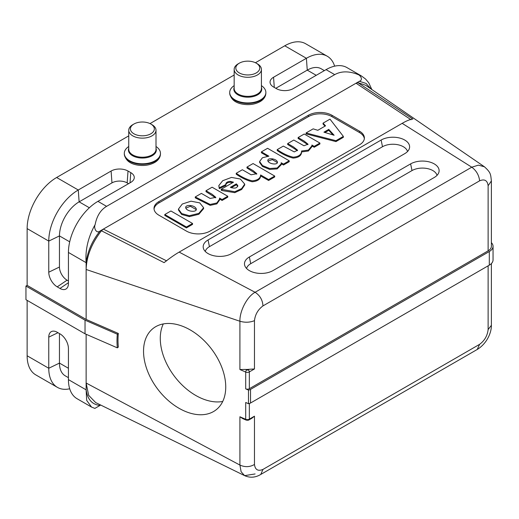 <?xml version="1.0" encoding="UTF-8"?>
<svg xmlns="http://www.w3.org/2000/svg" width="519" height="519" viewBox="0 0 519 519"><rect width="100%" height="100%" fill="white"/><g stroke="black" fill="none" stroke-linecap="round" stroke-linejoin="round"><path stroke-width="0.78" d="M68.43 280.974L67.055 280.182A10.743 6.202 60 0 1 59.458 267.026L59.458 235.911L48.76 241.095A41.721 24.088 -60 0 1 78.265 189.999L111.105 171.036A11.956 6.903 180 0 1 128.018 171.036L130.775 172.626A11.956 6.903 180 0 1 134.252 177.913A11.956 6.903 180 0 1 130.775 182.39L97.929 201.353A41.721 24.088 120 0 0 68.43 252.448L68.43 283.556A11.956 6.903 60 0 1 66.296 288.811A11.956 6.903 60 0 1 59.97 288.441L57.22 286.851A11.956 6.903 60 0 1 48.76 272.203L48.76 241.095L27.131 228.6L27.131 285.372L86.128 319.438L86.128 262.666C85.142 249.808 88.152 237.105 95.152 224.545C96.832 215.949 100.647 209.884 106.583 206.348L334.716 74.639L326.062 69.637L293.222 88.6A11.956 6.903 180 0 1 276.303 88.6L273.552 87.01A11.956 6.903 180 0 1 270.068 82.534A11.956 6.903 180 0 1 273.552 77.247L306.398 58.284L284.762 45.795L255.426 62.734M234.16 75.008L150.01 123.593M128.751 135.868L56.629 177.504L78.265 189.999L79.122 201.846L111.968 182.889A10.743 6.202 180 0 1 127.161 182.889L128.537 183.681M86.128 334.268L86.128 383.022L239.908 465.063L241.114 471.752L244.618 475.638C249.996 478.051 255.387 477.649 260.785 474.437L262.964 469.416C258.008 471.453 255.173 469.805 254.466 464.473C249.879 467.139 245.026 467.334 239.908 465.063L239.908 416.77L245.701 419.294L245.701 402.485L248.471 403.691A4.45 2.569 0 0 0 250.521 403.023L489.3 265.157A12.793 7.389 -0 0 0 493.05 259.935L493.05 246.311A12.793 7.389 0 0 0 491.383 242.665M491.383 181.053L491.383 246.311A11.126 6.423 180 0 1 488.126 250.852L488.126 185.757C487.412 180.424 484.584 178.776 479.627 180.82C478.953 175.137 476.332 170.595 471.765 167.189L402.173 123.347L179.152 252.104C174.903 254.544 169.882 258.053 164.101 262.64L101.439 230.78C91.694 243.229 86.589 256.127 86.128 269.478L239.908 321.242L239.908 369.534L245.591 369.437A11.126 6.423 0 0 0 249.146 369.294L254.466 368.951L249.341 371.909L249.341 388.712A2.783 1.609 180 0 1 245.701 388.861L248.471 390.067A4.45 2.569 0 0 0 250.521 389.393L250.521 403.023M248.471 390.067L248.471 403.691M489.3 265.157L489.3 251.533L250.521 389.393M489.3 251.533A12.793 7.389 0 0 0 493.05 246.311M249.341 388.712L488.126 250.852M192.549 224.39L186.431 227.919L164.795 215.43L164.795 214.522L170.92 210.986L192.549 223.481L192.549 224.39M227.77 196.26L222.087 199.543L219.531 198.07L219.621 199.049L216.851 202.974L210.163 204.441L195.254 196.935L201.391 193.399L210.137 198.446L215.813 197.376L212.128 194.275L205.998 190.739L212.102 187.21L227.77 196.26L227.77 197.168L222.087 200.451L219.531 198.978M219.621 199.049L219.621 199.958L216.851 203.883L210.163 205.349L195.254 197.843L195.254 196.935M215.716 197.836L205.998 191.647L205.998 190.739M236.229 173.281L242.367 169.739L251.112 174.786L256.788 173.722L253.103 170.621L246.973 167.079L253.077 163.556L274.707 176.045L274.707 176.953L268.602 180.476L260.635 175.96L260.635 174.968C260.389 178.393 257.573 180.353 252.195 180.846C246.992 179.593 241.672 177.076 236.229 173.281L236.229 174.189C241.672 177.985 246.992 180.502 252.195 181.754C257.573 181.261 260.389 179.302 260.635 175.876L260.635 175.143M256.691 174.176L246.973 167.987L246.973 167.079M319.912 143.062L314.209 146.358L311.919 145.035L311.971 145.735L308.39 150.101L301.584 150.997C301.5 154.688 298.697 156.751 293.177 157.179C288.026 155.966 282.699 153.449 277.204 149.621L283.329 146.092L294.254 151.911L297.575 150.205L293.585 146.987L287.675 143.581L293.799 140.046L303.946 145.768L308.014 144.191L304.063 140.986L298.114 137.548L304.238 134.019L319.912 143.062L319.912 143.977L314.209 147.266L311.919 145.943M311.971 145.735L311.971 146.643L308.396 151.01L301.597 151.911M301.584 151.905C301.5 155.596 298.697 157.659 293.177 158.087C288.026 156.874 282.699 154.357 277.204 150.529L277.204 149.621M297.478 150.653L287.675 144.49L287.675 143.581M307.916 144.645L298.114 138.456L298.114 137.548M325.004 126.149L323.052 124.067L323.052 123.159L329.993 119.143L343.357 136.406L343.357 137.321L335.949 141.596L306.054 133.876L306.054 132.968L313.165 128.861L317.816 130.301L325.556 125.832L323.052 123.159M221.25 189.26L233.492 182.195L230.54 181.403C228.328 181.384 226.797 182.046 225.94 183.395L225.869 185.491L219.303 188.644L218.797 185.627L222.683 180.722L231.48 177.42L240.368 179.023L244.715 184.102L241.659 188.579L234.789 191.745L221.25 189.26L221.25 190.168L221.924 190.557L234.789 192.653L241.659 189.487L244.715 185.011L244.715 184.102M232.564 182.727L230.54 182.312C228.328 182.292 226.797 182.954 225.94 184.303L225.856 184.53M154.052 209.073A16.686 9.634 180 0 1 158.898 202.942L308.364 116.645A16.686 9.634 180 0 1 331.965 116.645L359.498 132.546A16.686 9.634 180 0 1 364.344 138.677M203.61 207.736L203.61 208.644L198.842 214.276L189.325 216.618L181.669 214.47L178.452 209.994L178.452 209.086L182.292 204.025L191.018 201.19L199.75 202.884L203.61 207.736L198.842 213.367L189.325 215.709L181.669 213.562L178.452 209.086M267.421 156.245L261.407 152.768L261.407 151.859L267.577 148.304L289.206 160.793L289.206 161.701L283.491 165.003L281.175 163.66M289.206 160.793L283.491 164.088L281.175 162.752L281.272 164.692L277.178 168.902L269.653 169.402L262.465 166.443L259.597 162.434L259.597 161.526L262.426 157.75L268.887 156.18L261.407 151.859M324.375 70.616L321.164 68.761A27.812 16.057 120 0 0 307.254 70.136L275.79 88.301M371.831 89.521L368.75 82.781L365.545 79.011L361.386 75.923L356.203 73.828C359.855 74.1 363.91 79.777 359.356 81.295L366.09 83.429L370.851 88.853M186.431 231.098A16.686 9.634 0 0 0 210.026 231.098L359.498 144.807A16.686 9.634 0 0 0 364.383 137.996A16.686 9.634 0 0 0 359.498 131.184L331.965 115.283A16.686 9.634 0 0 0 308.364 115.283L158.898 201.58A16.686 9.634 0 0 0 154.007 208.391A16.686 9.634 0 0 0 158.898 215.203L186.431 231.098M69.702 241.828L59.458 235.911A27.812 16.057 -60 0 1 79.122 201.846L89.365 207.762M246.57 268.472A14.753 8.518 180 0 1 250.735 263.684L412.002 170.576A14.753 8.518 180 0 1 427.072 168.513A14.753 8.518 180 0 1 437.024 175.364M410.626 163.881A16.686 9.634 180 0 1 430.251 162.188A16.686 9.634 180 0 1 438.815 172.522A16.686 9.634 180 0 1 434.228 177.504L272.962 270.613A16.686 9.634 180 0 1 256.276 273.013A16.686 9.634 180 0 1 244.78 265.624A16.686 9.634 180 0 1 249.36 256.989L410.626 163.881L412.002 170.576M205.271 251.443A14.753 8.518 180 0 1 209.436 246.655L382.497 146.734A14.753 8.518 180 0 1 397.567 144.671A14.753 8.518 180 0 1 407.525 151.522M381.128 140.039A16.686 9.634 180 0 1 400.752 138.339A16.686 9.634 180 0 1 409.316 148.674A16.686 9.634 180 0 1 404.729 153.663L231.662 253.583A16.686 9.634 180 0 1 214.97 255.977A16.686 9.634 180 0 1 203.48 248.595A16.686 9.634 180 0 1 208.061 239.953L381.128 140.039L382.497 146.734M239.908 321.242C239.577 311.166 247.044 296.596 255.095 292.281C259.987 295.499 262.608 300.04 262.964 305.912C258.008 309.59 255.173 314.508 254.466 320.658C249.866 322.52 245.013 322.714 239.908 321.242M179.152 252.104L255.095 292.281L471.765 167.189L478.44 165.152L484.454 166.8C491.039 172.833 490.572 174.202 491.383 180.923L488.126 185.757M402.173 123.347C406.474 120.843 410.036 119.402 412.858 119.02L357.954 82.677L356.047 83.209L100.037 231.013C96.404 234.101 93.517 227.925 95.152 224.545M365.512 85.213L357.948 82.67M27.131 228.6A41.721 24.088 -60 0 1 56.629 177.504M100.037 231.013C92.168 240.848 87.536 251.404 86.128 262.666L68.43 252.448M101.432 230.773L103.339 229.113L166.638 260.869M359.356 81.301L356.047 83.209L411.054 119.753M334.716 74.639C340.743 71.259 347.905 70.993 356.196 73.828M326.062 69.637A41.721 24.088 -60 0 1 346.919 67.574L361.399 75.93M334.625 66.166A41.721 24.088 120 0 0 327.255 56.221A41.721 24.088 120 0 0 306.398 58.284L307.254 70.136L316.227 75.32M284.762 45.795A41.721 24.088 -60 0 1 305.62 43.732L327.255 56.221M59.458 333.561L59.458 363.086A27.812 16.057 120 0 0 65.219 375.814L68.43 377.67M100.692 405.047L100.037 405.423C92.168 404.677 87.536 399.481 86.128 389.834L86.686 400.396L91.545 407.071L77.072 398.715A41.721 24.088 -60 0 1 68.43 379.616L68.43 348.509A11.956 6.903 -120 0 0 59.97 333.86L57.22 332.27A11.956 6.903 -120 0 0 51.602 331.492A11.956 6.903 -120 0 0 48.76 337.149L48.76 368.263A41.721 24.088 120 0 0 57.401 387.362A41.721 24.088 120 0 0 69.702 388.77M91.545 407.071L94.847 408.401M100.037 405.423L94.847 408.421M68.43 379.616L86.128 389.834L86.128 383.022L88.665 395.322L95.652 402.549M95.645 402.569L244.618 475.638L255.095 473.957M488.126 265.838L488.126 329.578C487.412 335.728 484.584 340.639 479.627 344.324L477.208 349.488C487.159 343.422 491.571 332.238 491.383 325.309L491.383 263.587M488.126 329.578L491.383 325.316M143.542 351.227A51.452 33.553 52.5 0 1 153.345 328.261A51.452 33.553 52.5 0 1 211.272 348.703A51.452 33.553 52.5 0 1 215.93 409.952A51.452 33.553 52.5 0 1 170.446 402.361A51.452 33.553 52.5 0 1 143.542 351.227M85.032 320.165L85.032 333.795L25.95 299.684L25.95 286.053L85.032 320.165L117.333 334.217A83.436 54.411 -127.5 0 0 117.333 347.847L118.332 347.075A83.436 54.411 -127.5 0 1 118.332 333.451L86.128 319.438M239.908 416.77L242.691 418.58M251.968 418.184L254.466 416.18L249.341 419.144L249.341 403.51M57.401 387.362L35.772 374.874A41.721 24.088 -60 0 1 27.131 355.774L27.131 300.365M85.032 333.795L117.333 347.847M118.332 333.451L117.333 334.217M25.95 286.053L27.131 285.372M222.716 401.472A51.452 33.553 52.5 0 1 181.228 384.138A51.452 33.553 52.5 0 1 160.28 338.407A51.452 33.553 52.5 0 1 163.297 323.921M196.195 209.579L190.402 206.29L185.796 208.106M196.253 209.332L196.253 208.923C194.891 204.765 184.764 204.337 185.737 207.853C186.801 211.752 197.272 212.641 196.253 208.923L196.266 209.131M236.353 183.862L230.339 187.333C234.789 188.773 237.267 188.157 237.754 185.484L236.353 183.862L236.353 184.77L231.247 187.716M237.799 185.834L237.754 186.172M225.94 183.395L225.94 184.303M225.81 184.037L225.869 184.582L219.303 187.735L219.303 188.644M219.303 187.735L218.797 185.627M237.754 186.392L236.353 184.77M277.276 162.551L272.352 159.618L267.888 161.059M277.347 162.259L277.347 161.915C276.672 158.678 267.233 157.276 267.823 160.812C269.043 164.367 278.418 165.185 277.347 161.915L277.36 162.09M283.491 164.088L283.491 165.003M281.272 163.783L277.178 167.994L269.653 168.493L262.465 165.535L259.597 161.526M328.761 129.387L323.921 132.183L334.126 135.264L328.761 129.387L328.761 130.295L324.952 132.494M343.357 136.406L335.949 140.688L335.949 141.596M335.949 140.688L306.054 132.968M332.984 134.921L328.761 130.295M314.209 146.358L314.209 147.266M301.584 150.997L301.597 152.333M274.707 176.045L268.602 179.568L268.602 180.476M268.602 179.568L260.635 174.968M222.087 199.543L222.087 200.451M192.549 223.481L186.431 227.011L186.431 227.919M186.431 227.011L164.795 214.522M128.751 146.501A18.081 10.438 -0 0 0 124.3 153.358A18.081 10.438 -0 0 0 129.594 160.741A18.081 10.438 -0 0 0 149.297 162.998A18.081 10.438 -0 0 0 160.455 153.358A18.081 10.438 -0 0 0 156.005 146.501M133.921 133.792A11.956 6.903 0 0 0 150.834 133.792A11.956 6.903 0 0 0 150.834 124.028A11.956 6.903 0 0 0 133.921 124.028A11.956 6.903 0 0 0 133.921 133.792M133.921 124.028L132.741 124.709A13.63 7.869 -0 0 0 128.751 130.269A13.63 7.869 -0 0 0 132.741 135.835A13.63 7.869 -0 0 0 147.591 137.541A13.63 7.869 -0 0 0 156.005 130.269A13.63 7.869 -0 0 0 152.015 124.709L150.834 124.028M234.16 85.641A18.081 10.438 -0 0 0 229.709 92.499A18.081 10.438 -0 0 0 235.003 99.875A18.081 10.438 -0 0 0 254.706 102.139A18.081 10.438 -0 0 0 265.871 92.499A18.081 10.438 -0 0 0 261.42 85.641M239.33 72.932A11.956 6.903 0 0 0 256.243 72.932A11.956 6.903 0 0 0 256.243 63.169A11.956 6.903 0 0 0 239.33 63.169A11.956 6.903 0 0 0 239.33 72.932M239.33 63.169L238.15 63.85A13.63 7.869 -0 0 0 234.16 69.41A13.63 7.869 -0 0 0 238.15 74.976A13.63 7.869 -0 0 0 253.006 76.682A13.63 7.869 -0 0 0 261.42 69.41A13.63 7.869 -0 0 0 257.424 63.85L256.243 63.169M97.929 201.353L106.583 206.348M273.552 77.247L274.292 87.439M158.898 202.942L158.898 201.58M308.364 116.645L308.364 115.283M331.965 116.645L331.965 115.283M359.498 132.546L359.498 131.184M59.97 288.441L68.43 282.706M57.22 286.851L67.055 280.182M48.76 272.203L59.458 267.026M245.591 369.437L246.7 369.924A1.109 0.642 0 0 0 248.16 369.865L249.146 369.294M250.735 263.684L249.36 256.989M209.436 246.655L208.061 239.953M479.627 180.82L262.964 305.912M248.16 369.865A1.667 0.967 60 0 1 249.341 371.909A2.783 1.609 180 0 1 245.701 372.058L245.701 388.861M254.466 320.658L254.466 368.951M246.7 369.924A1.667 0.817 113.5 0 0 245.701 372.058L239.908 369.534M111.105 171.036L111.968 182.889M128.018 171.036L127.161 182.889M130.775 172.626L130.035 182.818M68.43 368.263L59.458 363.086L48.76 368.263L27.131 355.774M57.959 332.698L48.76 337.149M479.627 344.324L262.964 469.416M245.701 419.294A2.783 1.609 0 0 0 249.341 419.144A1.667 0.967 60 0 1 248.997 419.91C248.432 420.286 247.446 420.338 246.038 420.053A1.667 0.817 -66.5 0 1 245.701 419.294M254.466 464.473L254.466 416.18M189.325 215.709L189.325 216.618M221.924 189.649L221.924 190.557M230.54 181.403L230.54 182.312M160.455 153.89L160.241 155.719C159.515 158.509 157.627 160.78 154.584 162.544C149.128 165.438 142.985 166.197 136.166 164.821C129.134 163.323 125.183 159.677 124.3 153.89A18.081 10.438 0 0 0 129.594 161.273A18.081 10.438 0 0 0 155.162 161.273A18.081 10.438 0 0 0 160.455 153.89L160.455 153.358M128.751 130.269L128.751 149.349A13.63 7.869 -0 0 0 132.741 154.909A13.63 7.869 -0 0 0 147.591 156.615A13.63 7.869 -0 0 0 156.005 149.349L156.005 130.269M156.005 148.259A13.955 8.057 180 0 1 152.242 155.687A13.955 8.057 180 0 1 132.507 155.687A13.955 8.057 180 0 1 128.751 148.259M265.871 93.031L265.657 94.86C264.93 97.65 263.042 99.92 260 101.685C254.537 104.579 248.4 105.338 241.582 103.962C234.549 102.464 230.592 98.818 229.709 93.031A18.081 10.438 0 0 0 235.003 100.414A18.081 10.438 0 0 0 260.57 100.414A18.081 10.438 0 0 0 265.871 93.031L265.871 92.499M234.16 69.41L234.16 88.49A13.63 7.869 -0 0 0 238.15 94.049A13.63 7.869 -0 0 0 253.006 95.755A13.63 7.869 -0 0 0 261.42 88.49L261.42 69.41M261.42 87.4A13.955 8.057 180 0 1 257.658 94.828A13.955 8.057 180 0 1 237.923 94.828A13.955 8.057 180 0 1 234.16 87.4M365.525 85.194L484.454 166.8M260.81 474.418L477.324 349.417M242.769 418.625L246.038 420.053M248.997 419.91L252.052 418.145M124.3 153.89L124.3 153.358M229.709 93.031L229.709 92.499"/></g></svg>
